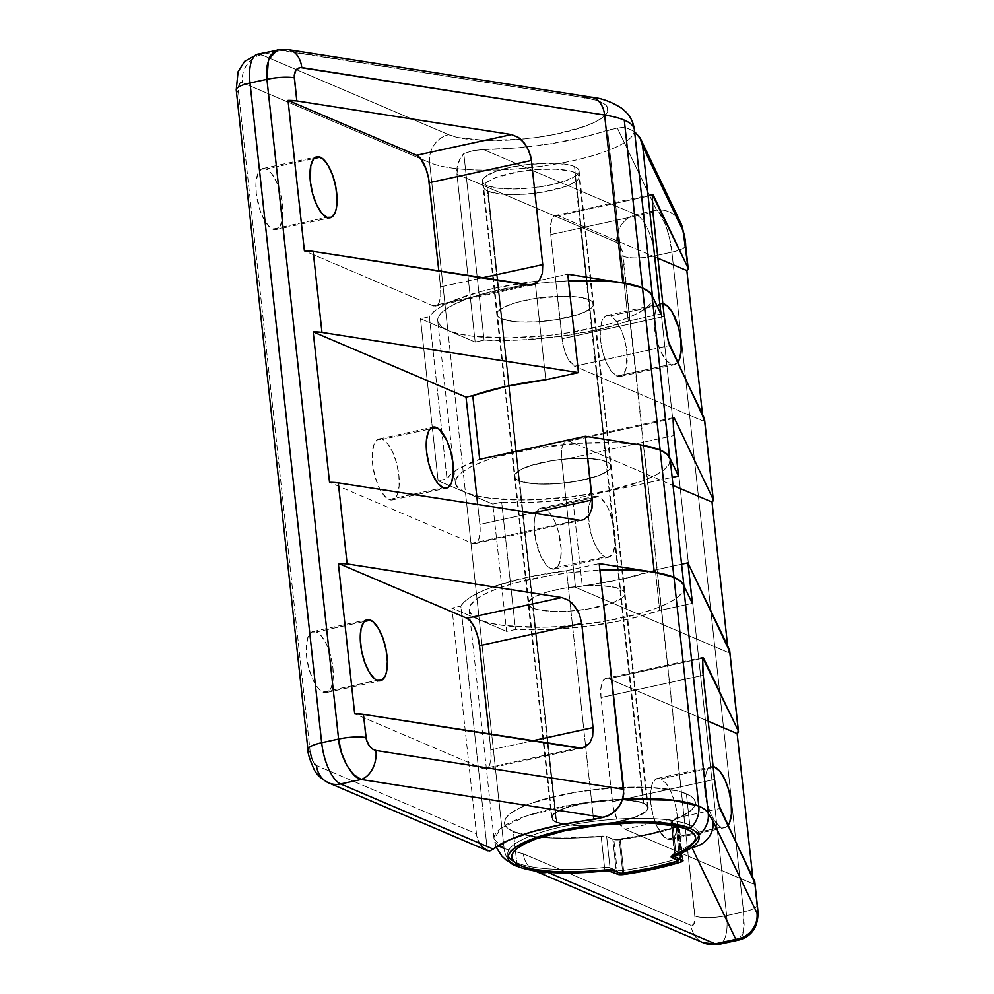 <?xml version="1.0" encoding="UTF-8"?>
<svg xmlns="http://www.w3.org/2000/svg" width="994" height="994" viewBox="0 0 994 994"><rect width="100%" height="100%" fill="white"/><g stroke="black" fill="none" stroke-linecap="round" stroke-linejoin="round"><path stroke-width="0.75" stroke-dasharray="4.97 3.73" d="M323 692.135A31.224 12.102 77.7 0 0 326.38 692.545A31.224 12.102 77.7 0 0 332.331 663.57A31.224 12.102 77.7 0 0 316.452 631.948L364.264 621.523L316.452 631.948L321.745 636.384L326.728 644.733L330.642 655.705L332.891 667.657L333.139 678.74L331.35 687.289L329.759 690.184L325.498 692.644L320.366 690.457L317.707 687.686L312.737 679.349L308.823 668.366L306.562 656.413L306.314 645.33L308.115 636.781L311.669 632.085L316.452 631.948A31.224 12.102 77.7 0 0 313.085 631.525A31.224 12.102 77.7 0 0 307.121 660.501A31.224 12.102 77.7 0 0 323 692.135L377.074 680.343L323 692.135M388.965 499.535A31.224 12.102 77.7 0 0 392.344 499.945A31.224 12.102 77.7 0 0 398.308 470.97A31.224 12.102 77.7 0 0 382.429 439.348L430.228 428.923L382.429 439.348L387.722 443.784L392.692 452.133L396.606 463.117L398.867 475.057L399.116 486.141L397.314 494.689L395.736 497.584L391.474 500.044L386.343 497.857L381.1 491.334L378.702 486.749L374.788 475.766L372.539 463.825L372.29 452.73L374.079 444.181L377.645 439.485L382.429 439.348A31.224 12.102 77.7 0 0 379.049 438.938A31.224 12.102 77.7 0 0 373.098 467.901A31.224 12.102 77.7 0 0 388.965 499.535L443.051 487.743L388.965 499.535M272.704 229.154A31.224 12.102 77.7 0 0 276.083 229.564A31.224 12.102 77.7 0 0 282.035 200.589A31.224 12.102 77.7 0 0 266.168 168.968L313.967 158.555L266.168 168.968L271.449 173.403L276.431 181.753L280.345 192.737L282.594 204.677L282.197 220.444L279.463 227.204L275.201 229.676L270.07 227.477L264.839 220.966L260.304 211.113L256.266 193.445L256.017 182.349L257.819 173.813L261.372 169.104L266.168 168.968A31.224 12.102 77.7 0 0 262.789 168.558A31.224 12.102 77.7 0 0 256.825 197.52A31.224 12.102 77.7 0 0 272.704 229.154L326.777 217.375L272.704 229.154M486.911 185.617A48.631 11.903 173.8 0 0 541.842 186.586A48.631 11.903 173.8 0 0 579.067 170.819A48.631 11.903 173.8 0 0 574.52 166.532L588.982 299.629A48.631 11.903 -6.2 0 1 593.53 303.928A48.631 11.903 -6.2 0 1 556.305 319.695A48.631 11.903 -6.2 0 1 501.374 318.726L486.911 185.617L498.093 188.239L514.246 189.009L532.896 187.804L551.223 184.822L566.418 180.51L576.185 175.516L578.533 172.993L579.03 170.608L577.676 168.421L574.52 166.532L569.674 165.004L555.745 163.277L528.535 164.333L510.22 167.327L495.012 171.639L485.246 176.634L482.91 179.144L482.401 181.542L483.755 183.728L486.911 185.617L501.374 318.726L512.556 321.348L520.148 321.981L537.891 321.758L556.739 319.621L580.881 313.607L590.647 308.612L592.983 306.102L593.493 303.704L592.138 301.53L588.982 299.629L577.8 297.007L561.66 296.237L533.616 298.734L516.52 302.462L503.796 307.208L497.36 312.253L496.863 314.651L498.218 316.837L501.374 318.726A48.631 11.903 -6.2 0 1 496.826 314.427A48.631 11.903 -6.2 0 1 534.051 298.66A48.631 11.903 -6.2 0 1 588.982 299.629L574.52 166.532A48.631 11.903 173.8 0 0 519.589 165.563A48.631 11.903 173.8 0 0 482.376 181.33A48.631 11.903 173.8 0 0 486.911 185.617M652.499 296.374L652.611 297.504A108.073 26.453 -6.2 0 1 569.91 332.543A108.073 26.453 -6.2 0 1 447.834 330.393L429.607 162.556A108.073 26.453 173.8 0 0 551.67 164.718A108.073 26.453 173.8 0 0 634.383 129.68M683.922 585.739L684.046 586.87A108.073 26.453 -6.2 0 1 601.345 621.909A108.073 26.453 -6.2 0 1 479.27 619.747L465.44 492.428A108.073 26.453 173.8 0 0 587.504 494.59A108.073 26.453 173.8 0 0 670.217 459.551M518.98 480.761A48.631 11.903 173.8 0 0 573.911 481.73A48.631 11.903 173.8 0 0 611.124 465.962A48.631 11.903 173.8 0 0 606.588 461.676L620.418 588.995A48.631 11.903 -6.2 0 1 624.965 593.281A48.631 11.903 -6.2 0 1 587.74 609.049A48.631 11.903 -6.2 0 1 532.809 608.079L518.98 480.761L530.162 483.382L546.302 484.153L564.965 482.96L583.279 479.965L598.487 475.654L608.253 470.659L610.589 468.149L611.099 465.751L609.744 463.564L606.588 461.676L601.743 460.147L587.814 458.42L570.071 458.644L551.223 460.781L527.081 466.795L521.403 469.243L514.967 474.3L514.47 476.685L515.824 478.872L518.98 480.761L532.809 608.079A48.631 11.903 -6.2 0 1 528.261 603.793A48.631 11.903 -6.2 0 1 565.487 588.026A48.631 11.903 -6.2 0 1 620.418 588.995L606.588 461.676A48.631 11.903 173.8 0 0 551.658 460.707A48.631 11.903 173.8 0 0 514.432 476.474A48.631 11.903 173.8 0 0 518.98 480.761L501.374 318.726A48.631 11.903 173.8 0 0 556.305 319.695A48.631 11.903 173.8 0 0 593.53 303.928A48.631 11.903 173.8 0 0 588.982 299.629L606.588 461.676A48.631 11.903 -6.2 0 1 611.124 465.962A48.631 11.903 -6.2 0 1 573.911 481.73A48.631 11.903 -6.2 0 1 518.98 480.761L523.813 482.289L537.754 484.016L555.497 483.805L574.346 481.668L598.487 475.654L608.253 470.659L610.589 468.149L611.099 465.751L609.744 463.564L601.743 460.147L587.814 458.42L570.071 458.644L551.223 460.781L534.126 464.496L521.403 469.243L514.967 474.3L514.47 476.685L515.824 478.872L518.98 480.761A48.631 11.903 -6.2 0 1 514.432 476.474A48.631 11.903 -6.2 0 1 551.658 460.707A48.631 11.903 -6.2 0 1 606.588 461.676L588.982 299.629A48.631 11.903 173.8 0 0 534.051 298.66A48.631 11.903 173.8 0 0 496.826 314.427A48.631 11.903 173.8 0 0 501.374 318.726L518.98 480.761M545.805 379.733L535.12 281.339L567.76 274.232L535.12 281.339A117.677 28.814 173.8 0 0 429.383 316.788L446.989 478.822L451.139 473.927L458.097 468.944L479.692 459.303A117.677 28.814 -6.2 0 0 453.314 472.15A117.677 28.814 -6.2 0 0 446.989 478.822L438.106 480.761L446.989 478.822L429.383 316.788L433.844 311.619L441.398 306.376L451.86 301.219L480.251 291.702L497.373 287.614L535.12 281.339L545.805 379.733M670.142 459.066L669.024 464.384L663.83 469.976L654.748 475.604L642.124 481.071L608.34 490.663L567.624 497.298L526.161 499.97L490.278 498.255L476.201 495.82L465.44 492.428L438.106 480.761L420.499 318.726L447.834 330.393L429.607 162.556L242.3 82.626A24.018 21.346 113.1 0 1 261.422 54.757L281.985 50.272L584.832 97.735L595.841 100.158L603.52 103.426L607.483 107.389L607.57 111.85L603.768 116.621L596.263 121.454L585.391 126.139L555.733 134.19L538.338 137.184L520.284 139.284L485.606 140.489L458.11 137.57L448.716 134.699L261.422 54.757A36.02 13.966 77.7 0 0 257.521 54.285M240.461 82.676L238.647 85.969L238.498 92.032L310.165 751.775A12.003 4.659 77.7 0 0 316.49 765.517L476.449 833.78L451.935 608.079L460.818 606.141L487.371 850.553L460.818 606.141A117.677 28.814 173.8 0 1 566.555 570.705L599.196 563.598L566.555 570.705L593.592 819.553L566.555 570.705L528.808 576.98L496.366 585.64L483.295 590.573L472.833 595.741L465.279 600.972L460.818 606.141L451.935 608.079L476.449 833.78L477.629 839.048L479.94 843.769M652.027 295.404L652.549 297.02L651.43 302.35L646.224 307.929L637.142 313.557L624.518 319.024L608.85 324.106L570.867 332.394L550.017 335.264L508.555 337.923L472.684 336.221L458.594 333.773L447.834 330.393L465.44 492.428L492.776 504.095L501.659 502.156L515.501 629.475L506.605 631.414L479.27 619.747L465.44 492.428L492.776 504.095L506.605 631.414L515.501 629.475L551.67 629.388L590.622 625.872L628.022 619.312L659.705 610.453L692.346 603.346L659.705 610.453L655.307 569.947L621.822 579.204L575.514 587.33L582.26 585.864L572.83 499.05L582.26 585.864A117.677 28.814 173.8 0 0 655.307 569.947L681.586 564.219L655.307 569.947L659.705 610.453A117.677 28.814 -6.2 0 1 515.501 629.475L501.659 502.156A117.677 28.814 173.8 0 0 572.83 499.05L672.155 477.406L572.83 499.05L535.903 502.156L501.659 502.156L492.776 504.095L506.605 631.414L479.27 619.747L472.249 615.547L469.243 610.689L470.361 605.371L475.567 599.792L484.65 594.151L497.273 588.697L512.941 583.602L550.912 575.327L571.774 572.457L599.916 570.196A108.073 26.453 173.8 0 0 469.168 610.217A108.073 26.453 173.8 0 0 479.27 619.747L451.935 608.079L479.27 619.747L490.03 623.139L504.12 625.574L539.99 627.289L560.417 626.493L602.302 621.747L640.285 613.472L655.953 608.39L668.577 602.923L677.659 597.295L682.866 591.703L683.984 586.385L683.462 584.77M532.809 608.079L529.653 606.191L528.299 604.004L528.796 601.618L535.232 596.562L547.955 591.815L565.052 588.1L583.9 585.963L601.643 585.739L615.572 587.466L623.573 590.883L624.928 593.07L624.418 595.468L622.082 597.978L612.316 602.973L588.175 608.987L569.326 611.111L551.583 611.335L537.655 609.608L532.809 608.079A48.631 11.903 173.8 0 0 587.74 609.049A48.631 11.903 173.8 0 0 624.965 593.281A48.631 11.903 173.8 0 0 620.418 588.995L643.677 803.115A48.631 11.903 -6.2 0 1 648.225 807.414A48.631 11.903 -6.2 0 1 610.999 823.181A48.631 11.903 -6.2 0 1 556.068 822.212L532.809 608.079L556.068 822.212A48.631 11.903 -6.2 0 1 551.521 817.913A48.631 11.903 -6.2 0 1 588.746 802.146A48.631 11.903 -6.2 0 1 643.677 803.115L620.418 588.995A48.631 11.903 173.8 0 0 565.487 588.026A48.631 11.903 173.8 0 0 528.261 603.793A48.631 11.903 173.8 0 0 532.809 608.079L537.655 609.608L551.583 611.335L569.326 611.111L588.175 608.987L612.316 602.973L622.082 597.978L624.418 595.468L624.928 593.07L623.573 590.883L615.572 587.466L601.643 585.739L583.9 585.963L565.052 588.1L547.955 591.815L535.232 596.562L528.796 601.618L528.299 604.004L529.653 606.191L532.809 608.079M660.128 450.009A108.073 26.453 -6.2 0 0 538.052 447.859A108.073 26.453 -6.2 0 0 455.339 482.898A108.073 26.453 -6.2 0 0 465.44 492.428L438.106 480.761L420.499 318.726L429.383 316.788L420.499 318.726L447.834 330.393L465.44 492.428L458.42 488.228L455.414 483.37L456.532 478.052L461.738 472.473L470.821 466.832L483.432 461.378L499.1 456.283L537.083 448.008L578.98 443.274L618.405 442.777L640.136 444.852M311.718 758.571L314.452 763.802M277.164 49.998L281.985 50.272L261.422 54.757L448.716 134.699A84.055 20.576 173.8 0 0 571.662 130.45A84.055 20.576 173.8 0 0 584.832 97.735L277.388 49.961M288.484 49.75A24.018 17.246 -81.1 0 0 281.985 50.272M591.07 97.151A24.018 17.246 -81.1 0 0 584.832 97.735M634.346 129.394A108.073 26.453 -6.2 0 1 552.242 164.619A108.073 26.453 -6.2 0 1 429.607 162.556A24.018 21.346 113.1 0 1 448.716 134.699A24.018 21.346 -66.9 0 0 429.607 162.556L242.3 82.626A12.003 4.659 77.7 0 0 238.498 92.032L310.165 751.775A24.018 5.877 173.8 0 1 307.916 749.563M261.422 54.757A24.018 21.346 -66.9 0 0 242.3 82.626M236.249 89.92A24.018 5.877 173.8 0 0 238.498 92.032M487.905 850.839L487.371 850.553A24.018 21.346 -66.9 0 1 476.449 833.78L316.49 765.517A24.018 21.346 -66.9 0 0 328.48 782.8M489.843 850.914L493.21 849.062M479.866 524.434L531.542 513.165L479.866 524.434L477.716 504.741L479.866 524.434A24.018 9.306 77.7 0 1 474.846 543.569A24.018 9.306 77.7 0 1 472.249 543.258L329.536 482.351L472.249 543.258L475.94 543.146L478.673 539.531L480.052 532.958L479.866 524.434M577.365 520.347L472.249 543.258L577.365 520.347M440.541 286.893L481.991 277.86L440.541 286.893L438.826 271.089L440.541 286.893A24.018 9.306 77.7 0 1 435.521 306.04A24.018 9.306 77.7 0 1 432.924 305.717L304.388 250.861L432.924 305.717L436.614 305.618L439.348 301.99L440.727 295.417L440.541 286.893M527.826 285.042L432.924 305.717L527.826 285.042M490.837 749.874L532.287 740.841L490.837 749.874L491.024 758.397L489.644 764.97L486.911 768.586L483.221 768.697A24.018 9.306 77.7 0 0 485.817 769.008A24.018 9.306 77.7 0 0 490.837 749.874L489.123 734.069L490.837 749.874M578.123 748.022L483.221 768.697L354.684 713.841L483.221 768.697L578.123 748.022M616.926 376.067A31.224 12.102 77.7 0 0 620.306 376.477A31.224 12.102 77.7 0 0 626.27 347.515A31.224 12.102 77.7 0 0 610.391 315.881L662.923 304.437L610.391 315.881L615.684 320.317L620.654 328.666L624.567 339.65L626.829 351.59L626.419 367.37L623.698 374.117L619.436 376.589L616.926 376.067L611.645 371.632L606.663 363.282L602.749 352.298L600.5 340.358L600.252 329.275L602.041 320.727L605.607 316.017L610.391 315.881A31.224 12.102 77.7 0 0 607.011 315.471A31.224 12.102 77.7 0 0 601.059 344.446A31.224 12.102 77.7 0 0 616.926 376.067L671.012 364.289L616.926 376.067M677.659 362.475A31.224 12.102 -102.3 0 1 674.392 364.699A31.224 12.102 -102.3 0 1 671.012 364.289L665.731 359.84L660.749 351.503L656.835 340.52L654.586 328.579L654.325 317.484L656.127 308.935L659.681 304.239L662.836 303.63A31.224 12.102 -102.3 0 0 661.097 303.692A31.224 12.102 -102.3 0 0 655.133 332.655A31.224 12.102 -102.3 0 0 671.012 364.289L673.522 364.798L677.771 362.338M667.222 839.048A31.224 12.102 77.7 0 0 670.602 839.458A31.224 12.102 77.7 0 0 676.566 810.483A31.224 12.102 77.7 0 0 660.687 778.861L713.22 767.418L660.687 778.861L665.98 783.297L670.95 791.646L674.864 802.63L677.125 814.571L677.374 825.654L675.572 834.202L673.994 837.097L669.732 839.557L664.601 837.37L656.959 826.262L653.046 815.279L650.797 803.338L650.548 792.243L652.337 783.694L655.903 778.998L660.687 778.861A31.224 12.102 77.7 0 0 657.307 778.451A31.224 12.102 77.7 0 0 651.356 807.414A31.224 12.102 77.7 0 0 667.222 839.048L721.309 827.256L667.222 839.048M727.956 825.455A31.224 12.102 -102.3 0 1 724.688 827.667A31.224 12.102 -102.3 0 1 721.309 827.256L726.092 827.12L728.068 825.306M550.962 568.667A31.224 12.102 77.7 0 0 554.341 569.077A31.224 12.102 77.7 0 0 560.293 540.115A31.224 12.102 77.7 0 0 544.426 508.481L598.5 496.702A31.224 12.102 -102.3 0 1 614.379 528.323A31.224 12.102 -102.3 0 1 608.415 557.299A31.224 12.102 -102.3 0 1 605.035 556.888L550.962 568.667L548.328 566.99L545.669 564.232L540.699 555.882L535.418 538.934L534.275 521.862L534.934 517.191L537.655 510.431L541.916 507.959L544.426 508.481L549.707 512.916L554.689 521.266L558.603 532.25L561.237 549.955L560.454 559.97L557.721 566.717L553.459 569.189L550.962 568.667L605.035 556.888L607.545 557.398L611.795 554.938L613.385 552.043L615.187 543.494L614.043 526.435L608.763 509.487L606.365 504.89L601.134 498.367L595.99 496.18L591.741 498.653L589.007 505.399L588.224 515.414L590.858 533.119L594.772 544.103L599.755 552.44L605.035 556.888A31.224 12.102 -102.3 0 1 589.169 525.254A31.224 12.102 -102.3 0 1 595.12 496.292A31.224 12.102 -102.3 0 1 598.5 496.702L544.426 508.481A31.224 12.102 77.7 0 0 541.047 508.071A31.224 12.102 77.7 0 0 535.083 537.046A31.224 12.102 77.7 0 0 550.962 568.667M694.495 841.62A96.058 23.521 -6.2 0 1 675.796 851.908L672.404 820.659A96.058 23.521 173.8 0 0 695.378 802.295A96.058 23.521 173.8 0 0 686.394 793.808L689.799 825.057A96.058 23.521 173.8 0 0 577.849 823.715A96.058 23.521 173.8 0 0 508.22 855.996A96.058 23.521 -6.2 0 1 507.772 854.293A96.058 23.521 -6.2 0 1 581.291 823.144A96.058 23.521 -6.2 0 1 689.799 825.057L687.997 827.679L689.799 825.057L686.394 793.808A96.058 23.521 173.8 0 0 577.887 791.895A96.058 23.521 173.8 0 0 504.368 823.044A96.058 23.521 173.8 0 0 513.351 831.518A96.058 23.521 173.8 0 0 601.146 836.178L604.824 870.023L601.146 836.178L605.706 836.215L613.82 839.532L618.305 839.918L650.498 834.277L678.43 826.809L678.716 825.393L671.037 821.976L672.404 820.659A96.058 23.521 173.8 0 0 695.378 802.295A96.058 23.521 173.8 0 0 686.394 793.808A96.058 23.521 173.8 0 0 577.887 791.895A96.058 23.521 173.8 0 0 504.368 823.044A96.058 23.521 173.8 0 0 513.351 831.518L516.855 863.761L513.351 831.518L528.323 835.631L549.135 837.88L574.097 838.066L606.638 836.476L610.266 869.862L606.638 836.476A6.001 1.466 173.8 0 0 601.146 836.178L604.551 867.427A96.058 23.521 -6.2 0 1 516.743 862.767L520.359 865.538L516.743 862.767A96.058 23.521 173.8 0 0 604.551 867.427A6.001 1.466 -6.2 0 1 610.03 867.725L606.638 836.476L612.776 839.085L617.237 839.47L649.48 833.842L677.386 826.362L677.672 824.945L671.534 822.336L678.716 825.393L682.493 860.121L678.716 825.393A6.001 1.466 173.8 0 1 679.275 825.927A6.001 1.466 173.8 0 1 677.175 827.306L680.654 859.338L677.175 827.306A120.075 29.398 173.8 0 1 620.244 839.706L623.859 872.956L620.244 839.706A6.001 1.466 173.8 0 1 613.82 839.532L606.638 836.476A6.001 1.466 173.8 0 0 601.146 836.178L604.551 867.427A6.001 1.466 173.8 0 1 610.03 867.725L606.638 836.476L612.776 839.085A6.001 1.466 173.8 0 0 619.163 839.271A117.677 28.814 173.8 0 0 676.156 826.846A6.001 1.466 173.8 0 0 678.231 825.48A6.001 1.466 173.8 0 0 677.672 824.945L671.534 822.336L675.299 857.052L671.025 821.553L687.028 813.452L691.725 809.799L694.533 806.196L695.402 802.73L694.321 799.462L691.302 796.467L686.394 793.808L690.171 828.536L686.394 793.808L676.839 790.802L649.318 787.385L614.267 787.82L577.029 792.032L559.373 795.386L529.342 803.91L518.135 808.768L510.059 813.775L505.424 818.745L504.43 823.467L507.114 827.791L513.351 831.518L516.743 862.767A96.058 23.521 -6.2 0 1 513.674 861.264M671.894 252.153A24.018 5.877 173.8 0 0 685.649 245.245A24.018 5.877 -6.2 0 1 671.894 252.153L654.984 255.843L726.651 915.586L743.574 911.896L671.894 252.153L654.984 255.843A36.02 13.966 77.7 0 0 636.023 214.642L483.444 149.522L516.122 147.944L549.496 143.944L580.807 137.831L617.324 127.977L656.587 210.156L636.023 214.642L656.587 210.156L658.91 212.244L665.856 225.476L669.571 238.311L671.894 252.153C670.552 235.305 662.128 212.207 656.587 210.156L617.324 127.977L626.257 127.841L634.582 131.519L626.257 127.841L621.834 127.456L607.52 130.115L628.27 321.099L607.52 130.115A117.677 28.814 173.8 0 1 483.444 149.522L636.023 214.642A36.02 13.966 -102.3 0 1 654.984 255.843L726.651 915.586L743.574 911.896L671.894 252.153M757.316 904.987A24.018 5.877 -6.2 0 1 743.574 911.896L744.133 924.631L742.853 934.323L739.934 939.492L737.983 940.1M754.657 881.343L753.502 884.051L752.781 877.416L753.502 884.051A24.018 5.877 173.8 0 0 754.806 881.84M729.509 649.852L728.354 652.561L727.633 645.926L728.354 652.561A24.018 5.877 173.8 0 0 729.658 650.349M704.361 418.362L703.218 421.071L702.485 414.436L703.218 421.071A24.018 5.877 173.8 0 0 704.51 418.859M674.417 418.275L673.92 417.567M653.22 195.072L652.723 194.364M703.516 658.04L703.019 657.332M568.481 280.83A108.073 26.453 173.8 0 0 437.733 320.851A108.073 26.453 173.8 0 0 447.834 330.393L440.814 326.194L437.807 321.335L438.926 316.017L444.132 310.426L453.214 304.798L465.838 299.331L481.506 294.249L519.477 285.974L540.338 283.091L568.481 280.83M498.441 845.434A108.073 26.453 -6.2 0 1 494.03 839.011A108.073 26.453 -6.2 0 1 622.778 799.089L572.73 804.643L527.429 815.614L500.765 828.313L494.03 839.011L504.12 848.553L523.391 853.821L691.091 925.389L693.688 924.644L695.042 918.195L622.356 251.644L619.933 245.655L616.901 242.499L456.942 174.223L475.169 342.06L447.834 330.393L475.169 342.06L456.942 174.223L458.147 163.227L463.8 153.585L484.066 340.122L475.169 342.06L484.066 340.122L463.8 153.585L473.107 150.666L483.444 149.522L473.107 150.666L463.8 153.585A24.018 21.346 113.1 0 0 456.942 174.223L616.901 242.499A24.018 21.346 113.1 0 1 636.023 214.642A24.018 21.346 -66.9 0 0 616.901 242.499A12.003 4.659 77.7 0 1 623.226 256.241A24.018 5.877 173.8 0 0 654.984 255.843A24.018 5.877 -6.2 0 1 623.226 256.241L694.893 915.971A24.018 5.877 173.8 0 0 726.651 915.586A36.02 13.966 -102.3 0 1 719.345 944.25M504.12 848.553L479.27 619.747L504.12 848.553A24.018 21.346 -66.9 0 0 516.296 865.911A24.018 21.346 113.1 0 1 504.12 848.553L523.391 853.821A24.018 21.346 -66.9 0 0 535.381 871.104M556.068 822.212L552.913 820.323L551.558 818.137L552.055 815.739L558.491 810.694L571.215 805.948L588.311 802.22L616.355 799.723L632.495 800.493L643.677 803.115L646.833 805.016L648.187 807.19L647.69 809.588L645.342 812.098L635.576 817.093L611.434 823.107L592.586 825.244L574.843 825.467L567.251 824.834L556.068 822.212M719.134 944.3A36.02 13.966 77.7 0 0 726.651 915.586A24.018 5.877 -6.2 0 1 694.893 915.971A12.003 4.659 77.7 0 1 691.091 925.389A24.018 21.346 -66.9 0 0 703.292 942.759M660.911 313.992L628.27 321.099L596.586 329.958L559.187 336.506L520.235 340.023L484.066 340.122A117.677 28.814 -6.2 0 0 628.27 321.099L660.911 313.992M501.374 318.726L512.556 321.348L520.148 321.981L537.891 321.758L556.739 319.621L580.881 313.607L590.647 308.612L592.983 306.102L593.493 303.704L592.138 301.53L588.982 299.629L577.8 297.007L561.66 296.237L533.616 298.734L516.52 302.462L503.796 307.208L497.36 312.253L496.863 314.651L498.218 316.837L501.374 318.726M617.361 872.061L613.82 839.532L617.361 872.061M674.367 853.051L670.975 821.802A6.001 1.466 173.8 0 1 672.404 820.659A6.001 1.466 173.8 0 0 670.975 821.802A6.001 1.466 173.8 0 0 671.534 822.336L674.926 853.585A6.001 1.466 -6.2 0 1 674.367 853.051A6.001 1.466 -6.2 0 1 675.796 851.908L672.404 820.659L680.542 817.105L691.725 809.799L694.533 806.196L695.402 802.73L694.321 799.462L691.302 796.467L686.394 793.808L676.839 790.802L649.318 787.385L614.267 787.82L595.568 789.484L577.029 792.032L543.271 799.387L529.342 803.91L518.135 808.768L510.059 813.775L505.424 818.745L504.43 823.467L507.114 827.791L513.351 831.518L520.011 833.792L538.102 837.01L561.225 838.24L601.146 836.178A96.058 23.521 173.8 0 1 513.351 831.518L516.743 862.767A96.058 23.521 173.8 0 1 511.5 859.86M680.778 222.954A24.018 23.197 -25.5 0 0 656.587 210.156A24.018 23.197 154.5 0 1 680.604 222.619M738.579 940.063L743.524 931.291L743.574 911.896A24.018 5.877 173.8 0 0 757.316 905.012M535.592 871.191A24.018 21.346 113.1 0 1 523.391 853.821L691.091 925.389A24.018 21.346 113.1 0 0 703.081 942.672M561.685 460.011L674.106 435.521L561.685 460.011L561.498 451.487L562.877 444.914L565.611 441.299L569.301 441.187A24.018 9.306 77.7 0 0 566.704 440.864A24.018 9.306 77.7 0 0 561.685 460.011L575.514 587.33L561.685 460.011M673.323 418.524L569.301 441.187L673.037 485.457L569.301 441.187L673.323 418.524M728.354 652.561L575.514 587.33L728.354 652.561M601.01 697.552L703.205 675.286L601.01 697.552L600.823 689.016L602.202 682.443L604.936 678.827L608.626 678.728A24.018 9.306 77.7 0 0 606.017 678.405A24.018 9.306 77.7 0 0 601.01 697.552L612.329 801.723A24.018 9.306 77.7 0 0 624.965 829.195L719.867 808.507L624.965 829.195L622.94 827.903L617.075 819.354L613.012 806.32L601.01 697.552M702.423 658.289L608.626 678.728L708.2 721.222L608.626 678.728L702.423 658.289M714.524 779.458L612.329 801.723L714.524 779.458M753.502 884.051L624.965 829.195L753.502 884.051M713.133 766.61L709.977 767.219L706.423 771.916L704.622 780.464L704.87 791.547L707.132 803.5L711.045 814.471L716.015 822.821L721.309 827.256A31.224 12.102 -102.3 0 1 705.429 795.635A31.224 12.102 -102.3 0 1 711.393 766.66A31.224 12.102 -102.3 0 1 713.133 766.61M574.669 366.214L669.571 345.539L574.669 366.214L703.218 421.071L574.669 366.214A24.018 9.306 77.7 0 1 562.032 338.743L550.713 234.572L652.909 212.306L550.713 234.572L562.716 343.34L565.139 352.336L568.618 359.915L574.669 366.214M664.228 316.477L562.032 338.743L664.228 316.477M558.33 215.748A24.018 9.306 77.7 0 0 555.721 215.437A24.018 9.306 77.7 0 0 550.713 234.572L550.527 226.048L551.906 219.475L554.64 215.86L558.33 215.748L657.904 258.254L558.33 215.748L652.139 195.309L558.33 215.748M689.799 825.057A96.058 23.521 -6.2 0 1 698.77 833.544A96.058 23.521 -6.2 0 1 698.695 835.308A96.058 23.521 173.8 0 0 689.799 825.057M643.13 803.239L574.607 172.434A48.035 11.754 173.8 0 0 520.359 171.477A48.035 11.754 173.8 0 0 483.593 187.046A48.035 11.754 173.8 0 0 488.079 191.283L556.615 822.088A48.035 11.754 -6.2 0 1 552.117 817.851A48.035 11.754 -6.2 0 1 588.883 802.282A48.035 11.754 -6.2 0 1 643.13 803.239A48.035 11.754 -6.2 0 1 647.628 807.476A48.035 11.754 -6.2 0 1 610.863 823.044A48.035 11.754 -6.2 0 1 556.615 822.088L488.079 191.283L499.125 193.88L506.629 194.501L524.149 194.277L542.761 192.177L566.605 186.238L576.259 181.306L578.57 178.821L579.067 176.46L577.725 174.298L574.607 172.434L569.823 170.931L556.068 169.216L538.549 169.44L519.924 171.54L496.081 177.479L486.439 182.411L484.128 184.896L483.631 187.257L484.96 189.419L488.079 191.283A48.035 11.754 173.8 0 0 542.339 192.24A48.035 11.754 173.8 0 0 579.092 176.671A48.035 11.754 173.8 0 0 574.607 172.434L643.13 803.239L646.262 805.103L647.591 807.265L647.094 809.625L644.783 812.11L635.141 817.043L620.119 821.305L602.029 824.262L583.602 825.442L567.649 824.685L556.615 822.088L553.496 820.224L552.155 818.062L552.652 815.701L554.963 813.216L564.604 808.284L588.448 802.344L607.073 800.245L624.592 800.021L638.359 801.736L643.13 803.239M674.541 854.654L670.975 821.802A6.001 1.466 173.8 0 0 671.534 822.336L674.926 853.585L681.064 856.194L677.672 824.945L681.064 856.194A6.001 1.466 -6.2 0 1 681.623 856.729A6.001 1.466 -6.2 0 1 679.548 858.095L676.156 826.846L679.548 858.095A117.677 28.814 -6.2 0 1 622.555 870.52L619.163 839.271L622.555 870.52A6.001 1.466 -6.2 0 1 616.168 870.334L612.776 839.085L616.168 870.334L610.03 867.725L616.168 870.334A6.001 1.466 173.8 0 0 622.555 870.52A117.677 28.814 173.8 0 0 679.548 858.095L677.585 861.139L679.548 858.095A6.001 1.466 173.8 0 0 681.474 857.114A6.001 1.466 173.8 0 0 681.064 856.194L679.3 858.766L681.064 856.194L674.926 853.585L674.069 854.84L674.926 853.585A6.001 1.466 173.8 0 1 674.516 852.666L671.41 856.294M622.343 873.179L622.555 870.52L622.343 873.179M619.784 873.105L616.168 870.334L619.784 873.105M613.658 870.483L610.03 867.725L613.658 870.483M696.322 839.781A96.058 23.521 173.8 0 1 675.796 851.908L673.46 855.076L675.796 851.908A6.001 1.466 173.8 0 0 674.516 852.666M326.38 692.545L380.453 680.753M392.344 499.945L446.43 488.153M276.083 229.564L330.157 217.785M579.067 170.819L648.225 807.414M482.376 181.33L551.521 817.913M581.912 520.247L474.846 543.569M532.362 284.93L435.521 306.04M582.658 747.91L485.817 769.008M262.789 168.558L316.862 156.766M379.049 438.938L433.135 427.147M313.085 631.525L367.159 619.747M620.306 376.477L674.392 364.699M670.602 839.458L724.688 827.667M554.341 569.077L608.415 557.299M507.772 854.293L508.145 857.76M455.339 482.898L437.733 320.851M496.056 846.975L494.03 839.011L469.168 610.217M698.77 833.544L699.142 837.01M683.052 860.63L679.275 825.927M673.758 417.542L566.704 440.864M702.857 657.307L606.017 678.405M652.561 194.327L555.721 215.437M541.047 508.071L595.12 496.292M657.307 778.451L711.393 766.66M607.011 315.471L661.097 303.692M552.117 817.851L483.593 187.046M647.628 807.476L579.092 176.671M678.231 825.48L681.623 856.729M679.859 859.002L681.474 857.114"/><path stroke-width="1.49" d="M370.538 620.157A31.224 12.102 -102.3 0 1 386.417 651.791A31.224 12.102 -102.3 0 1 380.453 680.753A31.224 12.102 -102.3 0 1 377.074 680.343L381.87 680.207L385.423 675.498L386.567 671.646L387.349 661.631L386.082 649.89L382.938 638.198L378.403 628.357L373.172 621.834L368.028 619.635L363.779 622.107L361.046 628.867L360.263 638.869L361.53 650.61L364.674 662.302L369.209 672.155L374.44 678.666L377.074 680.343A31.224 12.102 -102.3 0 1 361.207 648.722A31.224 12.102 -102.3 0 1 367.159 619.747A31.224 12.102 -102.3 0 1 370.538 620.157L364.264 621.523L370.538 620.157M436.515 427.557A31.224 12.102 -102.3 0 1 452.382 459.191A31.224 12.102 -102.3 0 1 446.43 488.153A31.224 12.102 -102.3 0 1 443.051 487.743L437.758 483.308L432.788 474.958L428.874 463.974L426.612 452.034L426.364 440.951L428.166 432.402L429.743 429.507L434.005 427.047L439.137 429.234L446.778 440.342L450.692 451.326L452.941 463.266L453.189 474.362L451.4 482.91L447.834 487.607L443.051 487.743A31.224 12.102 -102.3 0 1 427.171 456.122A31.224 12.102 -102.3 0 1 433.135 427.147A31.224 12.102 -102.3 0 1 436.515 427.557L430.228 428.923L436.515 427.557M320.242 157.189A31.224 12.102 -102.3 0 1 336.121 188.81A31.224 12.102 -102.3 0 1 330.157 217.785A31.224 12.102 -102.3 0 1 326.777 217.375L321.497 212.927L316.514 204.578L312.601 193.606L310.352 181.653L310.749 165.886L313.483 159.139L317.732 156.667L322.876 158.854L328.107 165.377L332.642 175.23L335.786 186.909L337.053 198.651L336.27 208.665L335.127 212.53L331.574 217.226L326.777 217.375A31.224 12.102 -102.3 0 1 310.911 185.741A31.224 12.102 -102.3 0 1 316.862 156.766A31.224 12.102 -102.3 0 1 320.242 157.189L313.967 158.555L320.242 157.189M479.94 843.769L483.246 847.671L487.371 850.553L489.843 850.914L493.21 849.062A117.677 28.814 -6.2 0 1 593.592 819.553L607.806 815.999L615.659 810.756L621.262 802.99L623.772 793.908L599.196 563.598L654.276 572.221A108.073 26.453 -6.2 0 1 673.957 577.328L654.276 572.221L640.447 444.902L660.128 450.009L673.957 577.328A108.073 26.453 -6.2 0 1 684.046 586.87L670.217 459.551A108.073 26.453 173.8 0 0 660.128 450.009A108.073 26.453 173.8 0 0 640.447 444.902L585.367 436.279L592.275 499.932L531.542 513.165L592.275 499.932L591.915 508.58L588.957 515.501L583.851 519.638L580.72 520.446L338.308 482.898L329.536 482.351L313.185 331.884L466.024 397.115L472.771 395.637L479.692 459.303L585.367 436.279L640.447 444.902L654.276 572.221L599.196 563.598L623.71 789.298L375.943 750.47L372.514 749.066L369.42 746.109L366.388 739.809L363.456 714.375L578.123 748.022L584.596 747.302L589.703 743.164L592.673 736.256L593.033 727.596L581.714 623.424L579.427 614.367L577.377 610.105L571.885 602.973L568.643 600.351L561.772 597.556L347.117 563.909L338.308 482.898L580.72 520.446L583.851 519.638L588.957 515.501L591.915 508.58L592.436 504.393L585.367 436.279L479.692 459.303L472.771 395.637L466.024 397.115L313.185 331.884L321.969 332.418L578.446 372.613L545.805 379.733L578.446 372.613L567.76 274.232L622.84 282.868L642.522 287.962A108.073 26.453 -6.2 0 1 652.611 297.504L634.383 129.68A108.073 26.453 173.8 0 0 624.282 120.137L642.522 287.962L624.282 120.137A108.073 26.453 173.8 0 0 604.613 115.031L622.84 282.868L567.76 274.232L578.446 372.613L321.969 332.418L313.16 251.407A24.018 5.877 173.8 0 0 304.388 250.861L288.036 100.394A24.018 5.877 -6.2 0 1 296.821 100.941L294.299 77.793A24.018 5.877 173.8 0 0 266.926 79.309L338.594 739.051A24.018 5.877 -6.2 0 1 365.978 737.523L363.456 714.375A24.018 5.877 173.8 0 0 354.684 713.841L338.333 563.374A24.018 5.877 -6.2 0 1 347.117 563.909L338.308 482.898A24.018 5.877 173.8 0 0 329.536 482.351L313.185 331.884A24.018 5.877 -6.2 0 1 321.969 332.418L313.16 251.407L527.826 285.042L534.3 284.321L539.407 280.196L542.376 273.275L542.736 264.628L531.417 160.456L530.597 155.884L527.093 147.137L521.589 139.992L518.346 137.383L511.488 134.575L296.821 100.941L294.224 75.556L295.963 70.002L300.089 67.53L604.613 115.031L622.84 282.868A108.073 26.453 -6.2 0 1 642.522 287.962L649.542 292.174L652.027 295.404M683.462 584.77L680.977 581.527L673.957 577.328L660.128 450.009L667.136 454.208L670.142 459.066M472.771 395.637A117.677 28.814 -6.2 0 1 545.805 379.733L506.257 386.393L472.771 395.637M489.843 850.914L487.433 850.591M361.195 779.47L603.395 817.416L561.014 824.759L531.927 831.816L508.692 840.141L493.21 849.062L340.631 783.943L361.195 779.47L353.702 774.649L346.769 765.268L341.464 752.781L338.594 739.051L321.671 742.742L250.003 82.999L266.926 79.309L338.594 739.051L321.671 742.742A36.02 13.966 77.7 0 0 340.631 783.943L361.195 779.47L603.395 817.416L611.944 813.751L618.802 807.116L622.94 798.53L623.71 789.298L375.943 750.47A24.018 17.246 98.9 0 1 361.195 779.47A24.018 17.246 -81.1 0 0 375.943 750.47C370.613 748.904 367.283 744.593 365.978 737.523A24.018 5.877 173.8 0 0 338.594 739.051C339.613 755.987 352.05 778.203 361.195 779.47M242.3 82.626L240.461 82.676M328.48 782.8A24.018 21.346 -66.9 0 0 340.631 783.943A36.02 13.966 -102.3 0 1 321.671 742.742A24.018 5.877 -6.2 0 0 307.929 749.662A24.018 5.877 -6.2 0 0 310.165 751.775L311.718 758.571M314.452 763.802L316.49 765.517A24.018 21.346 113.1 0 0 328.691 782.887L487.83 850.802M275.065 50.744L257.521 54.285A36.02 13.966 77.7 0 0 250.003 82.999L266.926 79.309L266.914 66.461L269.772 56.422L275.065 50.744M277.388 49.961L268.43 59.603L266.926 79.309A24.018 5.877 -6.2 0 1 294.299 77.793C294.1 70.897 296.585 67.493 301.754 67.58A24.018 17.246 -81.1 0 0 288.484 49.75M584.832 97.735A24.018 17.246 98.9 0 1 591.343 97.201A24.018 17.246 98.9 0 1 604.613 115.031A24.018 17.246 -81.1 0 0 591.07 97.151L288.223 49.7A24.018 17.246 98.9 0 1 301.754 67.58L604.613 115.031A108.073 26.453 -6.2 0 1 624.282 120.137A108.073 26.453 -6.2 0 1 634.346 129.394M281.985 50.272A24.018 17.246 98.9 0 1 288.223 49.7L277.115 50.011M238.498 92.032A24.018 5.877 -6.2 0 1 236.249 89.82A24.018 5.877 -6.2 0 1 250.003 82.999A36.02 13.966 -102.3 0 1 257.309 54.335A36.02 13.966 -102.3 0 1 261.422 54.757M307.916 749.563A24.018 5.877 173.8 0 1 321.671 742.742L250.003 82.999A24.018 5.877 173.8 0 0 236.249 89.92L238.063 71.804L244.586 61.392L257.521 54.285M492.515 849.597L493.21 849.062L340.631 783.943A24.018 21.346 113.1 0 1 328.691 782.887C321.199 778.898 316.266 774.264 313.905 768.971C309.631 759.317 307.643 752.88 307.929 749.662L236.249 89.92M581.838 520.26L580.72 520.446M466.024 397.115L477.716 504.741L466.024 397.115M529.131 151.386L531.417 160.456L429.222 182.722A24.018 9.306 77.7 0 0 416.585 155.25L511.488 134.575L518.346 137.383L524.534 143.285L529.131 151.386M531.181 285.129L313.16 251.407L304.388 250.861L288.036 100.394L416.585 155.25L511.488 134.575L296.821 100.941L288.036 100.394L416.585 155.25L420.648 158.667L426.115 169.129L428.538 178.125L438.826 271.089L429.222 182.722L531.417 160.456L542.736 264.628L542.376 273.275L539.407 280.196L532.299 284.955M481.991 277.86L542.736 264.628L481.991 277.86M581.478 748.109L363.456 714.375L354.684 713.841L338.333 563.374L466.882 618.231L561.772 597.556L568.643 600.351L574.83 606.265L579.427 614.367L581.714 623.424L479.518 645.702L489.123 734.069L479.518 645.702A24.018 9.306 77.7 0 0 466.882 618.231L561.772 597.556L347.117 563.909L338.333 563.374L466.882 618.231L470.945 621.648L474.772 628.059L477.779 636.508L479.518 645.702L581.714 623.424L593.033 727.596L592.673 736.256L589.703 743.164L582.596 747.923M532.287 740.841L593.033 727.596L532.287 740.841M662.836 303.63A31.224 12.102 -102.3 0 1 664.477 304.102A31.224 12.102 -102.3 0 1 679.424 331.014A31.224 12.102 -102.3 0 1 677.659 362.475L679.362 359.443L681.151 350.894L680.902 339.811L678.654 327.871L672.342 312.29L667.098 305.767L661.967 303.58M713.133 766.61A31.224 12.102 -102.3 0 1 714.773 767.07L713.22 767.418L714.773 767.07A31.224 12.102 -102.3 0 1 729.72 793.995A31.224 12.102 -102.3 0 1 727.956 825.455L729.658 822.423L731.447 813.875L731.199 802.779L728.95 790.839L725.036 779.855L720.054 771.518L714.773 767.07L712.263 766.56M757.316 905.012A24.018 5.877 173.8 0 0 757.179 904.49C757.85 911.287 757.788 914.157 757.018 913.113L713.108 821.206L708.262 813.465A108.073 26.453 173.8 0 0 698.807 806.134A24.018 21.346 113.1 0 1 690.171 828.536A96.058 23.521 -6.2 0 1 698.583 835.047A24.018 23.197 -25.5 0 0 708.262 813.465L683.412 584.658A108.073 26.453 173.8 0 0 673.957 577.328L698.807 806.134A108.073 26.453 -6.2 0 1 708.262 813.465L683.412 584.658L692.346 603.346L687.935 562.84L729.509 649.852L738.318 730.876A24.018 5.877 -6.2 0 1 738.455 731.373A24.018 5.877 -6.2 0 1 737.163 733.584L752.781 877.416L737.163 733.584L738.318 730.876L702.634 657.543L702.77 670.875L714.524 779.458L717.134 797.548L719.867 808.507L754.657 881.343L757.179 904.49A24.018 5.877 -6.2 0 1 757.316 904.987L754.806 881.84A24.018 5.877 173.8 0 0 754.657 881.343L757.552 908.702L757.018 913.113L713.108 821.206L708.262 813.465A24.018 23.197 154.5 0 1 698.583 835.047A96.058 23.521 -6.2 0 1 699.142 837.01A96.058 23.521 -6.2 0 1 691.899 847.435L735.808 939.342L715.233 943.828L547.545 872.26A96.058 23.521 -6.2 0 1 517.116 866.246L516.855 863.761L517.116 866.246A96.058 23.521 -6.2 0 1 508.145 857.76A96.058 23.521 -6.2 0 1 581.664 826.623A96.058 23.521 -6.2 0 1 690.171 828.536A96.058 23.521 -6.2 0 1 698.583 835.047A96.058 23.521 -6.2 0 1 691.899 847.435A96.058 23.521 -6.2 0 1 676.181 855.374L691.899 847.435L735.808 939.342L715.233 943.828A36.02 13.966 77.7 0 0 719.134 944.3L738.728 940.026L735.808 939.342L738.579 940.063M604.924 870.906A96.058 23.521 -6.2 0 1 547.545 872.26L574.756 872.881L608.166 870.794L618.69 874.546L624.021 874.434L654.263 868.992L680.94 862.034L683.015 860.531L674.814 856.704L676.181 855.374L676.032 854.032L676.181 855.374A6.001 1.466 -6.2 0 0 674.74 856.53A6.001 1.466 -6.2 0 0 675.299 857.052L682.493 860.121A6.001 1.466 -6.2 0 1 683.052 860.655A6.001 1.466 -6.2 0 1 680.94 862.034L680.654 859.338L680.94 862.034A120.075 29.398 -6.2 0 1 624.021 874.434A6.001 1.466 -6.2 0 1 617.597 874.26L617.361 872.061L617.597 874.26L610.415 871.191L610.266 869.862L610.415 871.191A6.001 1.466 -6.2 0 0 604.924 870.906L604.824 870.023L604.924 870.906M640.136 444.852L660.128 450.009L666.216 453.438L669.583 457.339L651.977 295.293A108.073 26.453 173.8 0 0 642.522 287.962L660.128 450.009A108.073 26.453 -6.2 0 1 669.583 457.339L651.977 295.293L660.911 313.992L642.671 146.155L683.139 231.018L688.022 267.895A24.018 5.877 -6.2 0 1 688.159 268.392A24.018 5.877 -6.2 0 1 686.866 270.604L702.485 414.436L686.866 270.604L688.022 267.895L652.337 194.563L652.474 207.908L664.228 316.477L666.837 334.58L669.571 345.539L704.361 418.362L713.17 499.386A24.018 5.877 -6.2 0 1 713.307 499.883A24.018 5.877 -6.2 0 1 712.015 502.094L727.633 645.926L712.015 502.094L713.17 499.386L674.417 418.275L673.323 418.524L674.417 418.275L673.92 417.567L673.162 420.884L673.671 431.11L678.504 476.027L669.583 457.339L678.504 476.027L672.155 477.406L678.504 476.027L673.36 427.109L673.522 417.778M680.604 222.619A24.018 23.197 154.5 0 1 682.841 230.223A24.018 23.197 -25.5 0 0 680.778 222.954L640.658 138.986L634.209 131.245L639.974 137.681L642.671 146.155L682.841 230.223L685.512 244.748A24.018 5.877 -6.2 0 1 685.649 245.269A24.018 5.877 173.8 0 0 685.512 244.748L688.022 267.895L653.22 195.072M738.455 731.373L729.658 650.349A24.018 5.877 173.8 0 0 729.509 649.852L738.318 730.876L703.516 658.04M713.307 499.883L704.51 418.859A24.018 5.877 173.8 0 0 704.361 418.362L713.17 499.386L674.417 418.275M530.659 870.098L535.592 871.191A24.018 21.346 113.1 0 1 535.592 871.191L703.292 942.759A24.018 21.346 -66.9 0 0 715.233 943.828L547.545 872.26A24.018 21.346 113.1 0 1 535.604 871.191A24.018 21.346 -66.9 0 0 547.545 872.26A96.058 23.521 -6.2 0 1 529.603 869.887A96.058 23.521 -6.2 0 1 518.905 866.954A96.058 23.521 -6.2 0 1 517.116 866.246A24.018 21.346 113.1 0 1 516.296 865.911A24.018 21.346 -66.9 0 0 517.116 866.246C501.796 861.947 499.659 844.291 563.151 830.102C627.748 816.385 681.809 822.721 690.171 828.536A24.018 21.346 -66.9 0 0 698.807 806.134L673.609 800.257L622.778 799.089A108.073 26.453 -6.2 0 1 698.807 806.134L673.957 577.328L680.045 580.757L683.412 584.658L692.346 603.346L687.935 562.84L681.586 564.219L687.935 562.84L729.521 651.169M660.128 450.009L642.522 287.962A108.073 26.453 173.8 0 0 568.481 280.83L600.798 280.743L617.672 282.147L631.762 284.582L642.522 287.962L648.61 291.404L651.977 295.293L660.911 313.992L642.671 146.155L640.658 138.986M504.12 848.553A108.073 26.453 -6.2 0 1 498.441 845.434M673.957 577.328A108.073 26.453 173.8 0 0 599.916 570.196L632.234 570.096L649.107 571.5L663.197 573.948L673.957 577.328M623.859 872.956L624.021 874.434L623.859 872.956M757.018 913.113A24.018 23.197 154.5 0 1 735.808 939.342A24.018 23.197 -25.5 0 0 757.018 913.113M713.108 821.206A24.018 23.197 154.5 0 1 691.899 847.435A24.018 23.197 -25.5 0 0 713.108 821.206M719.345 944.25A36.02 13.966 -102.3 0 1 715.233 943.828A24.018 21.346 113.1 0 1 703.081 942.672M673.037 485.457L712.015 502.094L673.037 485.457M702.634 657.543L703.205 675.286L714.524 779.458L718.587 804.494L754.67 882.66M708.2 721.222L737.163 733.584L708.2 721.222M704.373 419.679L668.303 341.514L664.228 316.477L652.909 212.306L652.337 194.563M657.904 258.254L686.866 270.604L657.904 258.254M513.674 861.264A96.058 23.521 -6.2 0 1 508.22 855.996A96.058 23.521 173.8 0 0 511.5 859.86L515.327 862.73A92.467 22.638 -6.2 0 1 571.264 829.394A92.467 22.638 -6.2 0 1 686.929 829.244L687.997 827.679L686.929 829.244L691.638 831.804L694.545 834.687L695.589 837.83L694.756 841.16L687.525 848.155L671.248 856.517L678.082 860.941L651.741 867.911L622.343 873.179L619.784 873.105L612.155 870.073L604.874 870.023A92.467 22.638 -6.2 0 1 520.359 865.538A92.467 22.638 -6.2 0 1 515.327 862.73M671.422 856.269L671.41 856.294A9.605 2.348 -6.2 0 0 672.056 857.76L674.069 854.84L672.056 857.76L678.194 860.382L679.3 858.766L677.585 861.139A114.074 27.931 -6.2 0 1 622.343 873.179L619.784 873.105L613.658 870.483A9.605 2.348 -6.2 0 0 604.874 870.023L578.831 871.837L554.814 871.663L534.784 869.501L526.783 867.725L520.359 865.538L514.358 861.947L511.786 857.785L512.742 853.237L517.191 848.454L524.969 843.633L535.766 838.961L564.667 830.748L599.506 825.07L634.967 822.796L651.232 823.057L677.722 826.349L686.929 829.244A92.467 22.638 -6.2 0 1 693.203 843.409L696.322 839.781A96.058 23.521 173.8 0 0 698.695 835.308A96.058 23.521 -6.2 0 1 694.495 841.62M671.41 856.294A9.605 2.348 -6.2 0 1 673.46 855.076A92.467 22.638 -6.2 0 0 693.203 843.409M591.07 97.151C601.295 98.058 611.571 101.798 621.896 108.371L626.456 112.521C630.817 117.143 633.464 122.871 634.383 129.68M688.159 268.392L685.649 245.245C685.711 240.573 684.096 233.143 680.778 222.954M674.541 854.654L674.74 856.53M757.316 904.987C757.59 908.789 759.428 917.226 755.341 926.942C751.799 933.851 746.258 938.212 738.728 940.026M496.056 846.975L501.858 856.07L506.194 860.071L519.092 867.029M703.292 942.759L719.134 944.3M678.355 860.742L679.859 859.002"/></g></svg>
